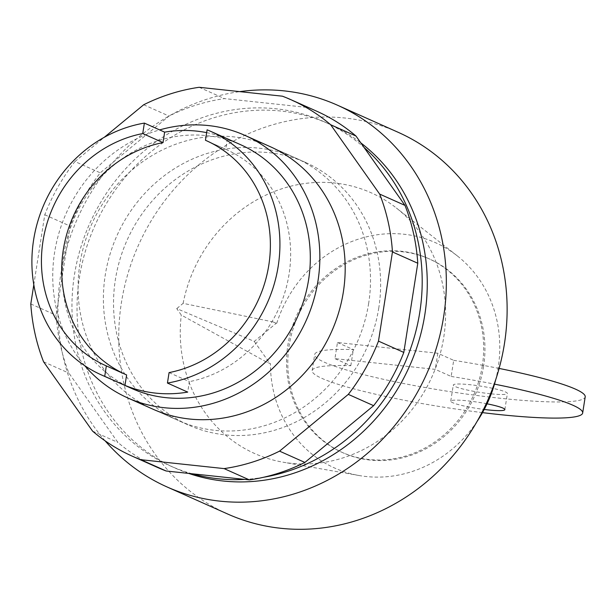 <?xml version="1.0" encoding="UTF-8"?>
<svg xmlns="http://www.w3.org/2000/svg" width="616" height="616" viewBox="0 0 616 616"><rect width="100%" height="100%" fill="white"/><g stroke="black" fill="none" stroke-linecap="round" stroke-linejoin="round"><path stroke-width="0.46" stroke-dasharray="3.08 2.31" d="M378.794 307.854A143.759 131.431 114.1 0 1 188.488 425.048A143.759 131.431 114.1 0 1 115.369 279.695A143.759 131.431 114.1 0 1 305.675 162.501A143.759 131.431 114.1 0 1 378.794 307.854M84.723 365.681A143.759 131.431 114.1 0 1 54.585 252.56A143.759 131.431 114.1 0 1 159.636 129.907M131.893 388.542A133.487 122.045 114.1 0 1 63.995 253.569A133.487 122.045 114.1 0 1 240.71 144.745M126.619 374.936A123.223 112.651 114.1 0 1 125.949 374.644A123.223 112.651 114.1 0 1 125.279 374.343M169.077 372.595L189.335 381.643L187.703 392.099M206.653 132.632A133.487 122.045 114.1 0 1 227.358 138.846L225.718 149.303A123.223 112.651 114.1 0 1 226.388 149.603A123.223 112.651 114.1 0 1 289.004 274.582A123.223 112.651 114.1 0 1 189.335 381.643M225.718 149.303L206.799 140.856M227.358 138.846L207.099 129.807M305.675 162.501L270.216 146.67A143.759 131.431 -65.9 0 0 233.718 136.868A143.759 131.431 -65.9 0 0 79.911 263.864A143.759 131.431 -65.9 0 0 153.03 409.217L188.488 425.048M368.668 303.326A143.759 131.431 114.1 0 1 178.355 420.52A143.759 131.431 114.1 0 1 105.236 275.167A143.759 131.431 114.1 0 1 259.043 148.171A143.759 131.431 114.1 0 1 295.541 157.973A143.759 131.431 114.1 0 1 368.668 303.326M143.69 104.759L169.015 116.062L100.269 172.826A195.095 178.371 -65.9 0 0 70.093 226.08L56.125 315.261A195.095 178.371 -65.9 0 0 68.907 373.103L117.91 442.45A195.095 178.371 -65.9 0 0 157.434 467.405M33.811 284.731L44.768 214.776A195.095 178.371 114.1 0 1 74.944 161.523L100.269 172.826M74.944 161.523L104.312 137.276M44.768 214.776L70.093 226.08M30.8 303.957L56.125 315.261M43.582 361.8L68.907 373.103M92.577 431.146L117.91 442.45M316.47 111.096A195.095 178.371 -65.9 0 0 307.738 107.492L224.478 98.599A195.095 178.371 -65.9 0 0 169.015 116.062M282.413 96.188L307.738 107.492M199.153 87.295L224.478 98.599M487.048 403.811A27.381 3.149 -171.1 0 0 467.675 400.854A27.381 3.149 -171.1 0 0 450.75 401.139A27.381 3.149 -171.1 0 0 484.222 409.463M490.459 393.778A27.381 3.149 8.9 0 1 453.276 385.015A27.381 3.149 8.9 0 1 470.2 384.731A27.381 3.149 8.9 0 1 505.42 391.938A27.381 3.149 8.9 0 1 507.384 393.493A27.381 3.149 8.9 0 1 490.459 393.778M437.814 353.245L435.289 369.369L334.935 358.643L337.46 342.519L437.814 353.245L453.692 360.329L451.166 376.453L435.289 369.369M482.497 412.628A136.914 15.754 8.9 0 1 312.15 370.632A136.914 15.754 8.9 0 1 350.812 365.727L334.935 358.643M451.166 376.453A136.914 15.754 8.9 0 1 494.486 384.138M337.46 342.519L353.338 349.603A136.914 15.754 -171.1 0 0 314.676 354.508A136.914 15.754 -171.1 0 0 447.501 391.252A136.914 15.754 -171.1 0 0 585.2 396.873M350.812 365.727L353.338 349.603M499.122 368.437A136.914 15.754 -171.1 0 0 453.692 360.329M483.591 366.335A106.098 97.005 114.1 0 1 343.127 452.829A106.098 97.005 114.1 0 1 289.158 345.553A106.098 97.005 114.1 0 1 429.622 259.051A106.098 97.005 114.1 0 1 483.591 366.335M482.32 365.765A106.098 97.005 114.1 0 1 341.865 452.267A106.098 97.005 114.1 0 1 287.895 344.983A106.098 97.005 114.1 0 1 428.351 258.489A106.098 97.005 114.1 0 1 482.32 365.765M227.735 514.044A209.032 191.106 114.1 0 1 121.406 302.695A209.032 191.106 114.1 0 1 398.128 132.286M105.136 440.848A209.032 191.106 114.1 0 1 60.622 275.56A209.032 191.106 114.1 0 1 239.732 91.63M188.704 473.411A188.496 172.334 114.1 0 1 175.321 468.16A188.496 172.334 114.1 0 1 79.441 277.57A188.496 172.334 114.1 0 1 328.975 123.908A188.496 172.334 114.1 0 1 360.837 142.897M263.617 477.261A188.496 172.334 114.1 0 1 244.798 479.41M192.107 473.773A188.496 172.334 114.1 0 1 170.255 465.896A188.496 172.334 114.1 0 1 74.374 275.314A188.496 172.334 114.1 0 1 323.908 121.645A188.496 172.334 114.1 0 1 364.048 147.447M276.253 323.254L273.258 321.983L276.253 323.254L254.269 341.395L176.746 308.608L181.289 315.038L266.951 362.293L270.424 363.609L266.951 362.293M254.269 341.395L269.939 363.555M273.258 321.983L183.121 303.341L176.746 308.608M183.121 303.341A142.796 130.554 114.1 0 1 396.35 207.992A142.796 130.554 114.1 0 1 432.147 376.376A142.796 130.554 114.1 0 1 282.898 462.162A142.796 130.554 114.1 0 1 181.289 315.038M276.738 323.3A123.439 112.859 114.1 0 1 457.218 255.817A123.439 112.859 114.1 0 1 495.641 379.926M477.192 421.267A123.439 112.859 114.1 0 1 359.151 475.537A123.439 112.859 114.1 0 1 270.424 363.609M105.683 365.596L125.949 374.644M206.129 140.556L226.388 149.603M153.03 409.217L178.355 420.52M270.216 146.67L295.541 157.973M450.75 401.139L453.276 385.015M504.858 409.617L507.384 393.493M312.15 370.632L314.676 354.508M341.865 452.267L343.127 452.829M170.255 465.896L175.321 468.16M323.908 121.645L328.975 123.908M457.218 255.817L396.35 207.992M359.151 475.537L282.898 462.162M428.351 258.489L429.622 259.051"/><path stroke-width="0.92" d="M159.636 129.907A143.759 131.431 114.1 0 1 244.891 135.366A143.759 131.431 114.1 0 1 318.018 280.719A143.759 131.431 114.1 0 1 127.704 397.913A143.759 131.431 114.1 0 1 84.723 365.681M206.799 140.856L205.459 140.263L207.099 129.807A133.487 122.045 114.1 0 1 210.318 131.177L240.71 144.745A133.487 122.045 114.1 0 1 308.608 279.718A133.487 122.045 114.1 0 1 131.893 388.542L101.501 374.975A133.487 122.045 114.1 0 1 33.603 240.001A133.487 122.045 114.1 0 1 144.375 123.1L164.634 132.14A133.487 122.045 114.1 0 1 206.653 132.632M210.318 131.177A133.487 122.045 114.1 0 1 278.216 266.15A133.487 122.045 114.1 0 1 167.436 383.052L187.703 392.099A133.487 122.045 114.1 0 1 124.979 385.393L104.72 376.353A133.487 122.045 114.1 0 1 101.501 374.975M125.279 374.343A123.223 112.651 114.1 0 1 63.394 249.264A123.223 112.651 114.1 0 1 163.001 142.596L164.634 132.14M124.979 385.393L126.619 374.936L106.352 365.896A123.223 112.651 114.1 0 1 105.683 365.596A123.223 112.651 114.1 0 1 43.074 240.617A123.223 112.651 114.1 0 1 142.735 133.556L163.001 142.596M205.459 140.263A123.223 112.651 114.1 0 1 206.129 140.556A123.223 112.651 114.1 0 1 268.745 265.535A123.223 112.651 114.1 0 1 169.077 372.595L167.436 383.052M104.72 376.353L106.352 365.896M142.735 133.556L144.375 123.1M127.704 397.913L153.03 409.217A143.759 131.431 -65.9 0 0 343.343 292.022A143.759 131.431 -65.9 0 0 270.216 146.67L244.891 135.366M104.312 137.276L143.69 104.759A195.095 178.371 114.1 0 1 199.153 87.295L282.413 96.188A195.095 178.371 114.1 0 1 291.145 99.792A195.095 178.371 114.1 0 1 330.669 124.74L355.994 136.044A195.095 178.371 -65.9 0 0 316.47 111.096L291.145 99.792M330.669 124.74L379.672 194.094A195.095 178.371 114.1 0 1 392.454 251.936L378.486 341.118A195.095 178.371 114.1 0 1 348.31 394.371L279.556 451.135A195.095 178.371 114.1 0 1 224.093 468.599L140.833 459.698A195.095 178.371 114.1 0 1 132.109 456.102A195.095 178.371 114.1 0 1 92.577 431.146L43.582 361.8A195.095 178.371 114.1 0 1 30.8 303.957L33.811 284.731M132.109 456.102L157.434 467.405A195.095 178.371 -65.9 0 0 166.166 471.001L249.418 479.903A195.095 178.371 -65.9 0 0 304.882 462.439L373.635 405.675A195.095 178.371 -65.9 0 0 403.811 352.421L417.779 263.24A195.095 178.371 -65.9 0 0 404.997 205.398L355.994 136.044M140.833 459.698L166.166 471.001M224.093 468.599L249.418 479.903M279.556 451.135L304.882 462.439M348.31 394.371L373.635 405.675M378.486 341.118L403.811 352.421M392.454 251.936L417.779 263.24M379.672 194.094L404.997 205.398M484.222 409.463A27.381 3.149 -171.1 0 0 487.934 409.902A27.381 3.149 -171.1 0 0 504.858 409.617A27.381 3.149 -171.1 0 0 502.895 408.062A27.381 3.149 -171.1 0 0 487.048 403.811M494.486 384.138A136.914 15.754 8.9 0 1 582.674 412.997A136.914 15.754 8.9 0 1 482.497 412.628M582.674 412.997L585.2 396.873A136.914 15.754 -171.1 0 0 499.122 368.437M239.732 91.63A209.032 191.106 114.1 0 1 337.345 105.151L398.128 132.286A209.032 191.106 114.1 0 1 504.45 343.636A209.032 191.106 114.1 0 1 227.735 514.044L166.951 486.91A209.032 191.106 114.1 0 1 105.136 440.848M337.345 105.151A209.032 191.106 114.1 0 1 443.666 316.501A209.032 191.106 114.1 0 1 166.951 486.91M360.837 142.897A188.496 172.334 114.1 0 1 424.855 314.491A188.496 172.334 114.1 0 1 188.704 473.411M364.048 147.447A188.496 172.334 114.1 0 1 419.789 312.235A188.496 172.334 114.1 0 1 263.617 477.261M244.798 479.41A188.496 172.334 114.1 0 1 192.107 473.773M495.641 379.926A123.439 112.859 114.1 0 1 477.192 421.267"/></g></svg>
